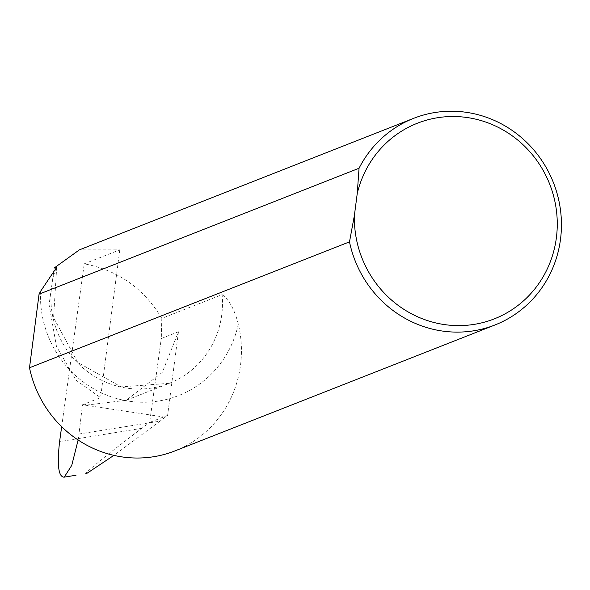 <?xml version="1.0" encoding="UTF-8"?>
<svg xmlns="http://www.w3.org/2000/svg" width="590" height="590" viewBox="0 0 590 590"><rect width="100%" height="100%" fill="white"/><g stroke="black" fill="none" stroke-linecap="round" stroke-linejoin="round"><path stroke-width="0.44" stroke-dasharray="2.95 2.21" d="M55.88 268.583A88.898 85.314 68.5 0 0 77.452 362.835A88.898 85.314 68.5 0 0 169.249 383.33A88.898 85.314 68.5 0 0 222.113 294.639L161.815 318.364L161.284 338.535L178.46 331.772L162.316 372.356L126.179 400.278L85.462 405.205L82.497 404.762L78.957 434.019L160.008 421.164L113.885 455.377M178.46 331.772L167.612 415.367L165.185 417.211L85.462 405.205L86.9 404.637L83.913 404.202L82.497 404.762M161.815 318.364C143.754 288.318 117.897 270.139 84.245 263.819L119.77 249.843L79.414 249.85M222.113 294.639C229.186 299.757 234.591 309.595 238.323 324.139A111.031 106.561 -111.5 0 1 174.935 450.908M54.258 267.949L49.073 304.683L56.463 346.433L76.051 380.24L100.573 397.653L83.913 404.202M119.77 249.843L100.573 397.653M78.123 440L78.957 434.019M61.662 426.688L84.245 263.819M167.612 415.367L149.646 422.44L161.284 338.535M165.185 417.211L160.008 421.164M86.649 473.527C79.112 477.465 109.792 452.338 141.873 428.303L149.646 422.44M40.585 291.283A103.715 99.533 68.5 0 0 127.352 400.92A103.715 99.533 68.5 0 0 238.323 324.139M141.873 428.303L59.59 441.637M126.179 400.278L169.249 383.33L121.097 386.885L77.755 362.422L53.587 317.619L56.692 267.3"/><path stroke-width="0.89" d="M354.398 215.387A105.109 100.875 68.5 0 0 447.773 325.009A105.109 100.875 68.5 0 0 556.377 237.77A105.109 100.875 68.5 0 0 474.544 118.885A105.109 100.875 68.5 0 0 357.245 193.498L354.398 215.387L349.494 241.863A111.031 106.561 -111.5 0 0 494.922 324.994A111.031 106.561 -111.5 0 0 560.5 239.326A111.031 106.561 -111.5 0 0 413.612 118.347A111.031 106.561 -111.5 0 0 359.052 168.246L357.245 193.498M413.612 118.347L79.414 249.85L54.258 267.949L56.411 267.1A88.898 85.314 68.5 0 0 55.88 268.583M359.052 168.246L39.058 294.159A111.031 106.561 -111.5 0 1 40.585 291.283L56.692 267.3M494.922 324.994L174.935 450.908A111.031 106.561 -111.5 0 1 29.5 367.777L349.494 241.863M76.029 475.23L64.081 477.17C58.454 476.919 56.957 465.075 59.59 441.637L61.662 426.688M64.258 477.096L71.751 465.377L78.123 440M39.058 294.159L29.5 367.777M113.885 455.377L86.649 473.527"/></g></svg>
